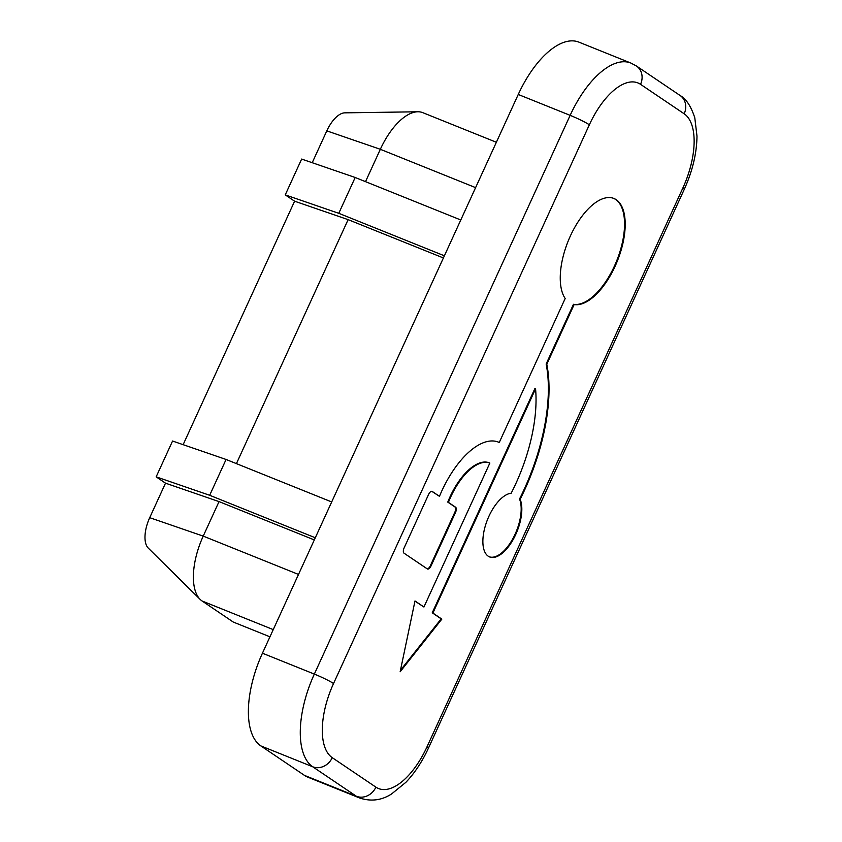 <?xml version="1.0" encoding="UTF-8"?>
<svg xmlns="http://www.w3.org/2000/svg" width="842" height="842" viewBox="0 0 842 842"><rect width="100%" height="100%" fill="white"/><g stroke="black" fill="none" stroke-linecap="round" stroke-linejoin="round"><path stroke-width="1.26" d="M475.604 187.629L380.331 149.297A55.361 25.87 -68.1 0 1 417.811 111.776L344.799 112.849A26.576 12.42 111.9 0 0 326.801 130.868L380.331 149.297L365.512 181.661M460.795 219.983L355.177 177.494L301.647 159.064L285.249 194.881L294.605 201.196L348.125 219.636L443.408 257.957M348.125 219.636L236.423 463.626M417.811 111.776A55.361 25.87 -68.1 0 1 422.81 112.67L496.37 142.266M285.249 194.881L338.779 213.31L444.397 255.8M269.956 636.815L233.266 622.049L202.101 600.999A55.361 25.87 -68.1 0 1 200.154 599.399A55.361 25.87 -68.1 0 1 203.227 536.112L219.036 501.6L165.506 483.171L156.159 476.846L172.557 441.029L226.077 459.469L331.695 501.948M498.201 442.029A74.022 34.596 -68.1 0 1 498.622 442.218L499.264 442.471L565.182 298.5A56.772 26.534 -68.1 0 1 571.571 233.445A56.772 26.534 -68.1 0 1 613.913 198.47A56.772 26.534 -68.1 0 1 618.386 258.368A56.772 26.534 -68.1 0 1 574.139 304.551L546.795 364.27A136.257 63.676 -68.1 0 1 520.145 499.295A34.069 15.924 -68.1 0 1 513.978 538.049A34.069 15.924 -68.1 0 1 489.634 556.941A34.069 15.924 -68.1 0 1 486.16 523.24A34.069 15.924 -68.1 0 1 511.168 493.233A113.544 53.067 111.9 0 0 535.565 388.804L432.883 613.06L441.839 619.112L400.16 671.748L414.99 600.967L423.936 607.019L489.855 463.047A51.415 24.029 111.9 0 0 448.407 502.369L455.575 507.21A4.547 2.126 -68.1 0 1 455.48 512.536L430.999 566.003A4.547 2.126 -68.1 0 1 427.504 569.013A4.547 2.126 -68.1 0 1 427.315 568.908L404.044 553.194A4.547 2.126 -68.1 0 1 404.139 547.868L428.62 494.391A4.547 2.126 -68.1 0 1 432.114 491.391A4.547 2.126 -68.1 0 1 432.293 491.486L439.461 496.327A74.022 34.596 -68.1 0 1 498.527 442.155A74.022 34.596 -68.1 0 1 499.264 442.471M431.778 491.318L439.461 496.327M489.855 463.047L489.202 462.784A51.415 24.029 111.9 0 0 447.765 502.106L454.922 506.947A4.547 2.126 -68.1 0 1 454.827 512.273L430.346 565.75A4.547 2.126 -68.1 0 1 427.189 568.824M414.948 601.125L423.936 607.019M535.565 388.804L534.912 388.541L432.241 612.797L441.187 618.849L400.466 670.274M613.586 198.344A56.772 26.534 -68.1 0 1 617.607 258.452A56.772 26.534 -68.1 0 1 573.486 304.288L546.142 364.007A136.257 63.676 -68.1 0 1 519.503 499.043A34.069 15.924 -68.1 0 1 513.494 537.47A34.069 15.924 -68.1 0 1 489.307 556.804M447.765 502.106L448.407 502.369M441.187 618.849L441.839 619.112M432.241 612.797L432.883 613.06M519.503 499.043L520.145 499.295M546.142 364.007L546.795 364.27M573.486 304.288L574.139 304.551M165.506 483.171L149.708 517.683A26.576 12.42 111.9 0 0 148.234 548.058L200.154 599.399M294.605 201.196L183.135 444.671M326.801 130.868L312.224 162.706M226.077 459.469L209.679 495.285L315.297 537.764M304.467 775.377A79.095 36.964 111.9 0 0 307.74 777.124L359.639 797.995A79.095 36.964 111.9 0 1 356.366 796.258L304.467 775.377L260.82 745.896A79.095 36.964 111.9 0 1 262.441 653.213L518.251 94.472A79.095 36.964 111.9 0 1 578.949 42.153L630.837 63.034A79.095 36.964 111.9 0 0 570.15 115.354L314.34 674.084L262.441 653.213M355.177 177.494L338.779 213.31M156.159 476.846L209.679 495.285M219.036 501.6L314.308 539.922M430.346 565.75L430.999 566.003M454.827 512.273L455.48 512.536M454.922 506.947L455.575 507.21M640.53 84.326A63.276 29.575 111.9 0 0 589.358 124.784L333.548 683.515A63.276 29.575 111.9 0 0 332.253 757.674L375.9 787.144A63.276 29.575 111.9 0 0 427.073 746.686L682.883 187.955A63.276 29.575 111.9 0 0 684.178 113.796L640.53 84.326A15.819 13.914 -56 0 0 636.415 65.992L630.837 63.034M333.548 683.515A15.819 1.4 24.6 0 0 314.34 674.084A79.095 36.964 111.9 0 0 312.719 766.778L356.366 796.258A15.819 13.914 -56 0 0 375.9 787.144M332.253 757.674A15.819 13.914 -56 0 1 312.719 766.778L260.82 745.896M589.358 124.784A15.819 1.4 -155.4 0 0 570.15 115.354L518.251 94.472M684.178 113.796A15.819 13.914 -56 0 0 680.062 95.472L636.415 65.992M359.639 797.995C370.996 801.731 381.647 800.384 391.604 793.943L405.886 782.313C414.653 773.114 422.189 761.694 428.483 748.054A15.819 1.4 -155.4 0 0 427.073 746.686M682.883 187.955A15.819 1.4 24.6 0 1 684.283 189.313C692.545 170.958 696.776 153.233 696.987 136.13L694.797 117.827C691.082 106.334 686.167 98.882 680.062 95.472M149.708 517.683L203.227 536.112L298.51 574.444M202.101 600.999L273.25 629.616M428.483 748.054L684.283 189.313"/></g></svg>
